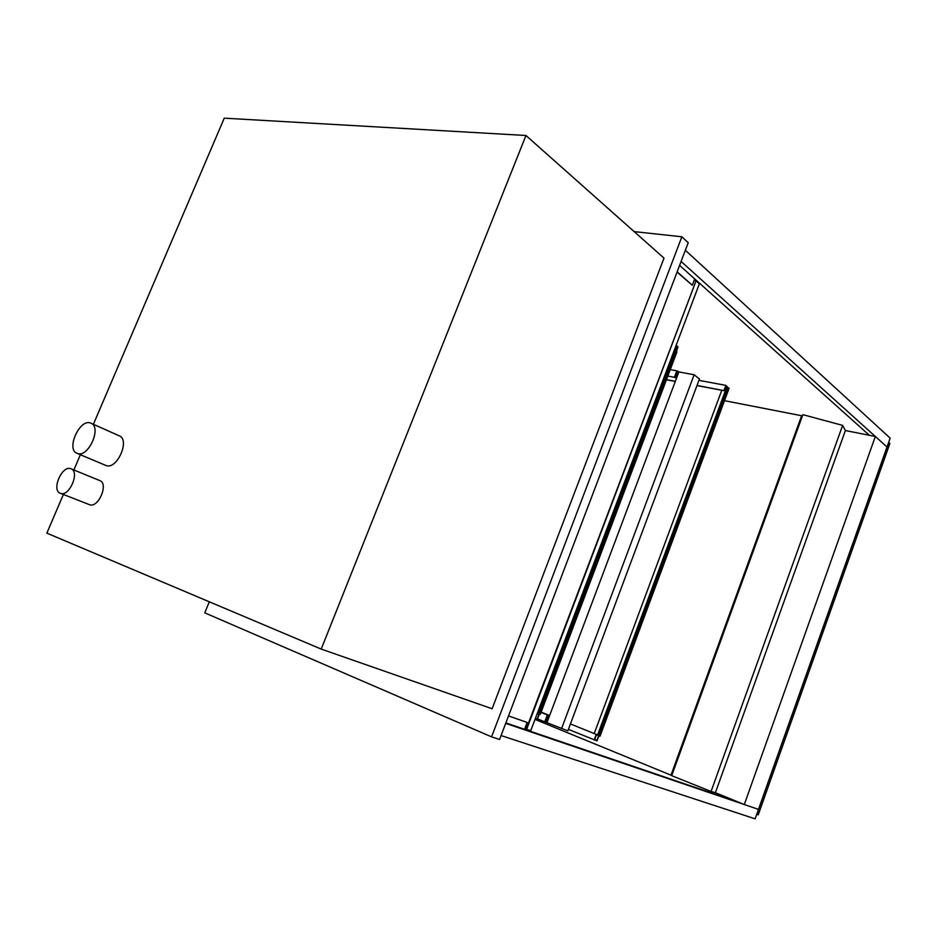 <?xml version="1.0" encoding="UTF-8"?>
<svg xmlns="http://www.w3.org/2000/svg" width="937" height="937" viewBox="0 0 937 937"><rect width="100%" height="100%" fill="white"/><g stroke="black" fill="none" stroke-linecap="round" stroke-linejoin="round"><path stroke-width="1.41" d="M60.355 493.295C69.104 497.371 80.219 471.815 71.036 468.816C62.264 464.553 50.996 490.262 60.331 493.284L60.355 493.295M71.036 468.816L99.79 480.587C109.02 483.633 98.186 508.721 89.378 504.633L60.331 493.284M77.396 453.461C88.242 458.111 102.098 427.19 90.983 423.231C80.219 417.621 65.555 449.268 77.068 453.344L77.396 453.461M90.983 423.231L119.268 435.822C130.43 439.816 116.902 470.187 105.998 465.513L77.068 453.344M634.15 231.603L681.855 236.792L491.562 736.857L204.77 612.845L209.302 601.8M525.962 135.49L663.993 258.108L492.112 708.747L321.204 649.083L525.962 135.49L224.259 118.167L93.384 424.297M491.562 736.857L499.585 739.457L688.215 242.695L681.855 236.792M63.376 494.478L46.85 533.141L321.204 649.083M80.371 454.726L73.859 469.976M738.508 802.177L505.863 722.919L524.568 729.291L527.156 722.439L508.522 715.927L527.156 722.439M501.072 735.557L755.128 818.833L887.011 446.984L681.094 261.458M505.699 723.376L758.49 809.369L744.294 804.543L875.345 436.478L887.011 446.984L890.15 438.129L685.345 250.273M677.158 271.824L692.338 285.27L694.727 278.945L679.606 265.394L869.349 435.283M696.027 280.877L526.664 729.302L530.752 730.696L699.342 283.829L696.027 280.877L526.184 729.103L524.814 728.635M677.053 272.117L692.338 285.27M695.512 280.807L694.399 279.812M756.721 814.347L758.232 814.862L889.904 443.447L888.756 442.405L756.838 814.394M671.77 775.496L535.015 719.405M802.306 416.251L671.688 775.473M802.88 414.658L671.712 775.684L711.066 791.472L842.632 425.386L802.88 414.658M842.632 425.386L845.397 430.54L715.399 792.69L711.066 791.472M802.224 416.239L801.627 415.735L670.974 775.215M801.627 415.735L724.488 400.673M678.001 346.971L539.443 714.451L537.206 713.596M678.001 346.948L675.882 346.011M676.701 350.415L676.819 352.23L540.321 714.322L539.548 714.17M729.127 388.187L600.02 736.213L597.49 735.229L726.667 387.274L597.49 735.229M597.607 734.936L594.222 733.566L721.795 390.225L725.32 390.893M729.127 388.176L726.667 387.262M845.397 430.54L875.345 436.478M715.399 792.69L744.294 804.543M677.838 346.749L676.151 345.284M537.077 719.112L535.355 718.503L537.077 719.112L538.904 714.263L537.077 719.112M596.916 740.3L594.679 739.504L596.529 734.503L594.679 739.504L596.916 740.3L598.638 735.686L596.916 740.3M724.207 390.682L725.929 386.044L727.744 387.508L725.929 386.044L724.207 390.682M666.43 379.778L675.284 381.464M696.976 385.587L721.759 390.284M697.023 385.447L724.055 390.647M666.476 379.649L675.331 381.336L666.476 379.649M698.932 380.352L725.859 385.376L723.938 390.553M728.108 387.625L725.859 385.376M548.684 715.458L547.325 714.931L544.737 721.818L546.095 722.345L548.684 715.458L549.55 715.774M537.522 718.866L544.737 721.818M546.095 722.345L567.845 730.848L699.447 378.958L694.13 374.753L561.556 728.635M541.047 712.389L547.325 714.931M549.632 715.54L541.153 712.108L549.632 715.54M674.382 377.306L675.694 377.834L678.13 371.368L676.819 370.829L674.382 377.306L667.823 376.077M675.694 377.834L676.432 378.407M670.26 369.623L676.819 370.829M678.13 371.368L678.868 371.942L546.962 722.65M678.868 371.942L694.13 374.753M535.156 719.03L537.194 719.757L539.22 714.381M568.408 729.373L597.01 740.898L598.907 735.791M594.222 733.566L570.434 723.938L596.26 734.397L594.21 739.914M541.164 712.097L549.644 715.528M675.917 346.022L537.241 713.607M677.217 346.456L538.552 714.123M728.4 387.731L599.212 735.908M727.171 387.309L597.958 735.428"/></g></svg>
